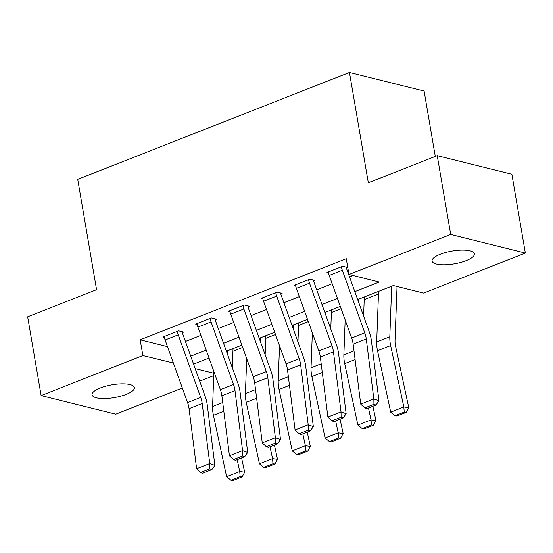 <?xml version="1.0" encoding="UTF-8"?>
<svg xmlns="http://www.w3.org/2000/svg" width="553" height="553" viewBox="0 0 553 553"><rect width="100%" height="100%" fill="white"/><g stroke="black" fill="none" stroke-linecap="round" stroke-linejoin="round"><path stroke-width="0.83" d="M100.321 387.985A21.47 6.491 -9.7 0 1 122.102 383.851A21.47 6.491 -9.7 0 1 134.4 387.584A21.47 6.491 -9.7 0 1 126.146 394.413A21.47 6.491 -9.7 0 1 104.358 398.547A21.47 6.491 -9.7 0 1 92.068 394.814A21.47 6.491 -9.7 0 1 100.321 387.985M440.326 254.228A21.47 6.491 -9.7 0 1 462.108 250.094A21.47 6.491 -9.7 0 1 474.398 253.827A21.47 6.491 -9.7 0 1 466.151 260.657A21.47 6.491 -9.7 0 1 444.363 264.79A21.47 6.491 -9.7 0 1 432.073 261.057A21.47 6.491 -9.7 0 1 440.326 254.228M435.28 156.43L424.103 91.045L349.455 72.457L77.71 179.359L96.568 289.682L27.65 316.793L41.122 395.589L142.861 355.565L173.366 363.003M349.455 72.457L368.312 182.773L437.229 155.663L511.878 174.25L525.35 253.053L423.612 293.076L393.349 285.542L357.673 299.574M232.931 351.266L242.684 347.429M265.751 338.36L275.505 334.524M298.572 325.447L308.318 321.611M331.392 312.535L341.139 308.698M364.206 299.622L378.473 294.016M397.026 286.717L397.427 286.558M213.741 375.639L199.688 381.162M182.338 387.992L115.771 414.176L41.122 395.589M354.819 291.625L379.227 282.023L348.964 274.488L346.268 258.728L140.165 339.805L167.483 346.613M185.435 341.436L200.898 335.353M218.255 328.53L233.719 322.447M251.076 315.618L266.539 309.535M283.896 302.705L299.353 296.622M316.71 289.793L332.173 283.71M349.531 276.887L353.042 275.505M342.328 270.265L329.201 275.429A11.744 6.353 68.5 0 1 328.282 271.958L341.408 266.795A11.744 6.353 68.5 0 0 342.328 270.265L364.793 332.871A16.777 9.076 -111.5 0 1 366.28 338.961L373.842 398.976L378.971 400.794L371.402 340.779A25.162 13.611 68.5 0 0 369.183 331.648L346.717 269.041A3.353 1.818 -111.5 0 1 346.454 268.053L347.768 267.534L342.722 266.276L326.968 272.477L328.454 272.843M309.507 283.177L296.38 288.341A11.744 6.353 68.5 0 1 295.461 284.871L308.588 279.707A11.744 6.353 68.5 0 0 309.507 283.177L331.973 345.784A16.777 9.076 -111.5 0 1 333.459 351.867L341.021 411.881L346.15 413.706L338.588 353.692A25.162 13.611 68.5 0 0 336.362 344.56L313.897 281.954A3.353 1.818 -111.5 0 1 313.634 280.959L314.947 280.447L309.901 279.189L294.148 285.389L295.634 285.756M276.694 296.083L263.567 301.247A11.744 6.353 68.5 0 1 262.647 297.784L275.774 292.613A11.744 6.353 68.5 0 0 276.694 296.083L299.159 358.69A16.777 9.076 -111.5 0 1 300.638 364.78L308.208 424.794L313.337 426.619L305.768 366.598A25.162 13.611 68.5 0 0 303.542 357.473L281.076 294.867A3.353 1.818 -111.5 0 1 280.813 293.871L282.127 293.353L277.088 292.102L261.334 298.295L262.82 298.668M243.873 308.996L230.746 314.159A11.744 6.353 68.5 0 1 229.827 310.689L242.954 305.526A11.744 6.353 68.5 0 0 243.873 308.996L266.339 371.602A16.777 9.076 -111.5 0 1 267.818 377.692L275.387 437.706L280.516 439.524L272.947 379.51A25.162 13.611 68.5 0 0 270.728 370.379L248.262 307.772A3.353 1.818 -111.5 0 1 248 306.784L249.313 306.265L244.267 305.014L228.513 311.208L230 311.581M211.052 321.908L197.926 327.072A11.744 6.353 68.5 0 1 197.006 323.602L210.133 318.438A11.744 6.353 68.5 0 0 211.052 321.908L233.518 384.515A16.777 9.076 -111.5 0 1 234.997 390.605L242.567 450.619L247.696 452.437L240.126 392.423A25.162 13.611 68.5 0 0 237.908 383.291L215.442 320.685A3.353 1.818 -111.5 0 1 215.179 319.696L216.493 319.178L211.446 317.92L195.693 324.12L197.179 324.487M178.232 334.821L165.105 339.984A11.744 6.353 68.5 0 1 164.186 336.514L177.313 331.351A11.744 6.353 68.5 0 0 178.232 334.821L200.698 397.427A16.777 9.076 -111.5 0 1 202.184 403.51L209.746 463.525L214.875 465.35L207.313 405.335A25.162 13.611 68.5 0 0 205.087 396.204L182.621 333.597A3.353 1.818 -111.5 0 1 182.359 332.602L183.672 332.09L178.626 330.832L162.872 337.033L164.359 337.399M437.229 155.663L450.702 234.465L525.35 253.053M140.165 339.805L142.861 355.565M348.964 274.488L450.702 234.465M190.723 356.18L206.186 350.097M223.543 343.268L239.007 337.185M256.364 330.355L271.827 324.272M289.184 317.443L304.648 311.36M321.998 304.537L337.461 298.454M195.181 368.595L213.831 373.24M340.316 306.403L324.853 312.486M307.496 319.316L292.032 325.399M274.675 332.222L259.219 338.305M241.861 345.134L226.398 351.217M209.041 358.047L193.578 364.13M172.868 361.607L173.124 363.107M346.454 268.053L346.302 267.168M329.201 275.429L351.667 338.035A16.777 9.076 -111.5 0 1 353.146 344.125L360.715 404.139L373.842 398.976L373.925 404.333L364.731 407.948L366.784 408.674L375.971 405.066L373.925 404.333M375.971 405.066L378.971 400.794M360.715 404.139L364.731 407.948M395.049 415.718L397.019 415.987L406.213 412.372L404.236 412.103L395.049 415.718L390.708 412.151L377.519 350.733A25.162 13.611 -111.5 0 1 376.683 341.948L378.57 291.355M390.708 412.151L403.842 406.987L390.653 345.57A25.162 13.611 -111.5 0 1 389.81 336.784L391.697 286.191M404.236 412.103L403.842 406.987L408.771 407.672L406.213 412.372M397.033 286.461L395.022 340.399A16.777 9.076 68.5 0 0 395.582 346.254L408.771 407.672M313.634 280.959L313.482 280.081M296.38 288.341L318.846 350.948A16.777 9.076 -111.5 0 1 320.332 357.031L327.894 417.045L341.021 411.881L341.104 417.245L331.911 420.861L333.964 421.586L343.157 417.971L341.104 417.245M343.157 417.971L346.15 413.706M327.894 417.045L331.911 420.861M280.813 293.871L280.668 292.993M263.567 301.247L286.032 363.86A16.777 9.076 -111.5 0 1 287.512 369.943L295.081 429.958L308.208 424.794L308.284 430.158L299.097 433.773L301.143 434.499L310.337 430.884L308.284 430.158M310.337 430.884L313.337 426.619M295.081 429.958L299.097 433.773M248 306.784L247.848 305.899M230.746 314.159L253.212 376.766A16.777 9.076 -111.5 0 1 254.691 382.856L262.26 442.87L275.387 437.706L275.463 443.064L266.276 446.679L268.329 447.412L277.516 443.796L275.463 443.064M277.516 443.796L280.516 439.524M262.26 442.87L266.276 446.679M362.229 428.623L364.206 428.9L373.393 425.285L371.422 425.008L362.229 428.623L357.895 425.063L344.706 363.646A25.162 13.611 -111.5 0 1 343.862 354.86L345.169 319.917M358.752 302.574L358.876 299.097M357.895 425.063L371.022 419.9L368.471 408.017M371.422 425.008L371.022 419.9L375.957 420.584L373.393 425.285M372.881 406.275L375.957 420.584M364.309 296.961L363.598 316.074M329.408 441.536L331.385 441.812L340.572 438.197L338.602 437.921L329.408 441.536L325.074 437.969L311.885 376.558A25.162 13.611 -111.5 0 1 311.042 367.773L312.348 332.83M325.931 315.486L326.063 312.01M325.074 437.969L338.201 432.805L335.65 420.923M338.602 437.921L338.201 432.805L343.137 433.49L340.572 438.197M340.06 419.188L343.137 433.49M331.489 309.874L330.777 328.987M296.595 454.448L298.565 454.718L307.751 451.11L305.781 450.833L296.595 454.448L292.254 450.882L279.065 389.471A25.162 13.611 -111.5 0 1 278.228 380.685L279.528 345.743M293.111 328.399L293.242 324.922M292.254 450.882L305.38 445.718L302.83 433.835M305.781 450.833L305.38 445.718L310.316 446.402L307.751 451.11M307.247 432.1L310.316 446.402M298.668 322.786L297.956 341.899M215.179 319.696L215.027 318.811M197.926 327.072L220.391 389.678A16.777 9.076 -111.5 0 1 221.871 395.768L229.44 455.783L242.567 450.619L242.649 455.976L233.456 459.591L235.509 460.324L244.696 456.709L242.649 455.976M244.696 456.709L247.696 452.437M229.44 455.783L233.456 459.591M263.774 467.361L265.744 467.631L274.938 464.015L272.961 463.746L263.774 467.361L259.433 463.794L246.244 402.377A25.162 13.611 -111.5 0 1 245.408 393.591L246.707 358.655M260.29 341.305L260.422 337.835M259.433 463.794L272.567 458.631L270.009 446.748M272.961 463.746L272.567 458.631L277.495 459.315L274.938 464.015M274.426 445.013L277.495 459.315M265.848 335.699L265.136 354.805M182.359 332.602L182.207 331.724M165.105 339.984L187.571 402.591A16.777 9.076 -111.5 0 1 189.057 408.674L196.619 468.695L209.746 463.525L209.829 468.889L200.635 472.504L202.688 473.23L211.882 469.615L209.829 468.889M211.882 469.615L214.875 465.35M196.619 468.695L200.635 472.504M230.954 480.267L232.931 480.543L242.117 476.928L240.14 476.651L230.954 480.267L226.619 476.707L213.43 415.289A25.162 13.611 -111.5 0 1 212.587 406.503L213.893 371.561M227.477 354.217L227.601 350.74M226.619 476.707L239.746 471.543L237.196 459.661M240.14 476.651L239.746 471.543L244.682 472.227L242.117 476.928M241.606 457.919L244.682 472.227M233.034 348.604L232.315 367.717M364.793 332.871L351.667 338.035M366.28 338.961L353.146 344.125M377.519 350.733L390.653 345.57M376.683 341.948L389.81 336.784M331.973 345.784L318.846 350.948M333.459 351.867L320.332 357.031M299.159 358.69L286.032 363.86M300.638 364.78L287.512 369.943M266.339 371.602L253.212 376.766M267.818 377.692L254.691 382.856M344.706 363.646L355.095 359.561M343.862 354.86L354.003 350.872M311.885 376.558L322.275 372.466M311.042 367.773L321.182 363.784M279.065 389.471L289.454 385.379M278.228 380.685L288.362 376.697M233.518 384.515L220.391 389.678M234.997 390.605L221.871 395.768M246.244 402.377L256.64 398.291M245.408 393.591L255.541 389.602M200.698 397.427L187.571 402.591M202.184 403.51L189.057 408.674M213.43 415.289L223.82 411.204M212.587 406.503L222.721 402.515"/></g></svg>

